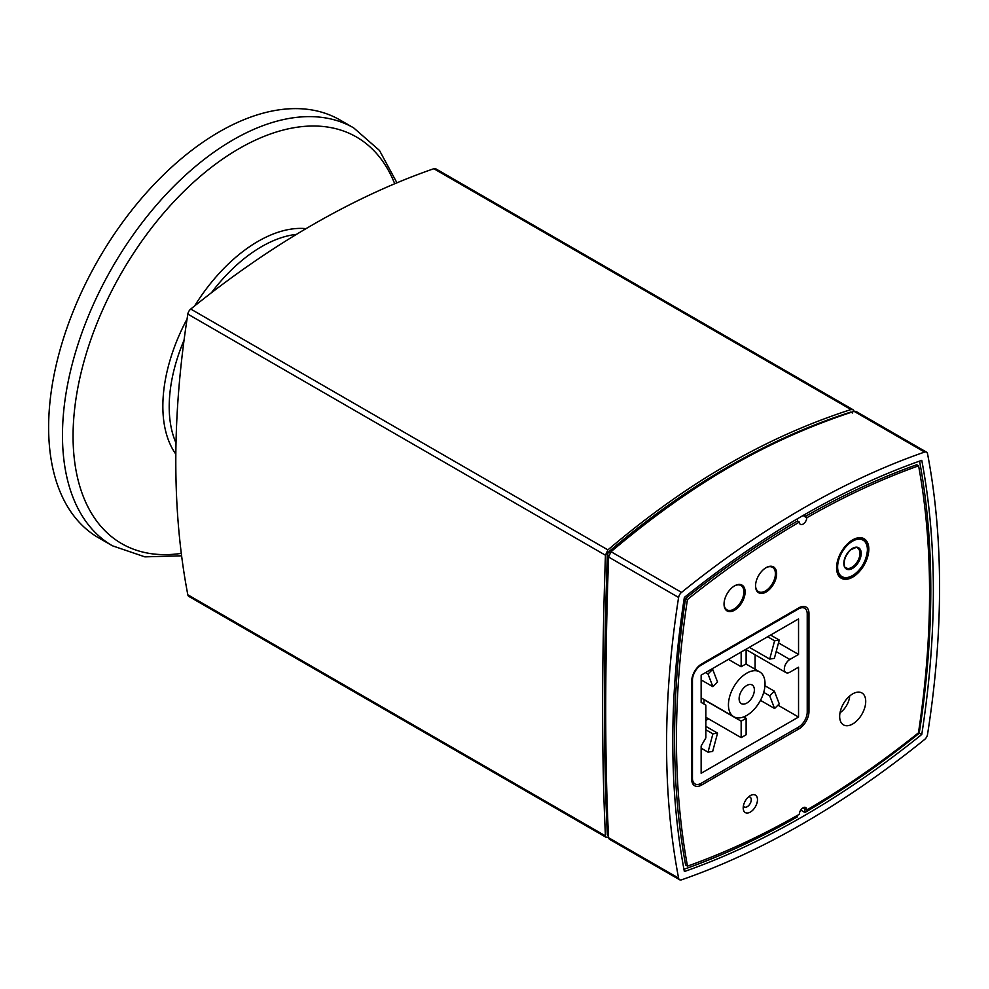 <?xml version="1.0" encoding="UTF-8"?>
<svg xmlns="http://www.w3.org/2000/svg" width="989" height="989" viewBox="0 0 989 989"><rect width="100%" height="100%" fill="white"/><g stroke="black" fill="none" stroke-linecap="round" stroke-linejoin="round"><path stroke-width="1.48" d="M396.948 182.817L379.492 150.476L353.716 127.915L339.87 119.916A241.267 139.301 120 0 0 219.237 131.871A241.267 139.301 120 0 0 61.615 344.481A241.267 139.301 120 0 0 98.603 537.818L112.449 545.804L144.876 556.856L181.605 555.806M755.547 585.562A14.031 8.11 120 0 0 758.452 591.632A14.031 8.11 120 0 0 772.496 583.535A14.031 8.11 120 0 0 772.496 567.315A14.031 8.11 120 0 0 765.783 567.847M724.035 603.747A14.031 8.11 120 0 0 726.94 609.83A14.031 8.11 120 0 0 740.971 601.72A14.031 8.11 120 0 0 740.971 585.513A14.031 8.11 120 0 0 734.258 586.044M799.038 728.806L701.634 785.031A14.031 8.11 -60 0 1 694.612 785.723A14.031 8.11 -60 0 1 691.707 779.307L691.707 681.161A14.031 8.11 -60 0 1 701.634 663.965L799.038 607.741A14.031 8.11 -60 0 1 806.047 607.048A14.031 8.11 -60 0 1 808.965 613.464L808.965 711.61A14.031 8.11 -60 0 1 799.038 728.806L797.295 727.805M772.533 567.34A14.909 8.617 120 0 0 771.84 566.301M757.253 591.57A14.909 8.617 120 0 0 758.489 591.657M776.637 573.744A14.909 8.617 -60 0 1 770.134 588.752A14.909 8.617 -60 0 1 758.637 592.757A14.909 8.617 -60 0 1 758.637 575.524A14.909 8.617 -60 0 1 773.546 566.92A14.909 8.617 -60 0 1 776.637 573.744M741.021 585.537A14.909 8.617 120 0 0 740.316 584.499M725.728 609.768A14.909 8.617 120 0 0 726.977 609.854M745.125 591.941A14.909 8.617 -60 0 1 738.61 606.949A14.909 8.617 -60 0 1 727.125 610.942A14.909 8.617 -60 0 1 727.125 593.721A14.909 8.617 -60 0 1 742.034 585.117A14.909 8.617 -60 0 1 745.125 591.941M804.922 514.441L804.922 516.579A5.266 3.041 -60 0 1 804.922 516.691L806.789 517.766A5.266 3.041 -60 0 1 804.453 522.996A5.266 3.041 -60 0 1 800.435 524.368A5.266 3.041 -60 0 1 799.347 522.068L797.48 520.993A5.266 3.041 -60 0 1 797.48 520.882L797.48 518.755M757.475 799.718A10.088 5.823 120 0 0 750.33 795.601A10.088 5.823 120 0 0 743.196 807.964A10.088 5.823 120 0 0 750.33 812.08A10.088 5.823 120 0 0 757.475 799.718M868.824 549.179A22.809 13.166 -60 0 1 858.872 572.137A22.809 13.166 -60 0 1 841.293 578.244A22.809 13.166 -60 0 1 841.293 551.899A22.809 13.166 -60 0 1 864.102 538.733A22.809 13.166 -60 0 1 868.824 549.179M865.721 701.399A18.42 10.632 -60 0 1 857.686 719.943A18.42 10.632 -60 0 1 843.481 724.875A18.42 10.632 -60 0 1 839.673 716.444A18.42 10.632 -60 0 1 847.709 697.9A18.42 10.632 -60 0 1 861.914 692.968A18.42 10.632 -60 0 1 865.721 701.399M799.347 522.068A863.397 498.481 120 0 0 687.442 599.532A863.397 498.481 120 0 0 687.491 866.129A863.397 498.481 120 0 0 799.347 814.281L799.347 814.231A5.266 3.041 -60 0 1 801.646 808.928A5.266 3.041 -60 0 1 805.701 807.519A5.266 3.041 -60 0 1 806.789 809.929L806.789 809.991A863.397 498.481 120 0 0 918.447 732.837A863.397 498.481 120 0 0 918.596 465.831A863.397 498.481 120 0 0 806.789 517.766M797.48 520.993A863.397 498.481 120 0 0 685.575 598.456L687.442 599.532M797.48 815.344L797.48 816.79A867.786 501.015 -60 0 1 683.943 869.294M685.575 598.456A863.397 498.481 120 0 0 685.624 865.054L687.491 866.129M806.789 809.991L804.922 808.915L804.922 812.488L800.731 810.078M918.596 465.831L916.741 464.756A863.397 498.481 120 0 0 804.922 516.691M919.56 461.121A867.786 501.015 -60 0 1 919.226 733.282A867.786 501.015 -60 0 1 804.922 812.488M748.562 796.887A5.699 3.288 -60 0 1 750.082 797.109A5.699 3.288 -60 0 1 751.269 799.718A5.699 3.288 -60 0 1 748.772 805.454A5.699 3.288 -60 0 1 744.383 806.987A5.699 3.288 -60 0 1 743.431 805.775M921.773 734.468A868.577 501.472 -60 0 1 684.363 871.532A868.577 501.472 -60 0 1 684.363 597.405A868.577 501.472 -60 0 1 921.773 460.342A868.577 501.472 -60 0 1 921.773 734.468L919.263 733.034M678.602 597.455A5.266 3.041 -60 0 1 681.532 592.399A877.342 506.541 -60 0 1 924.604 452.06A5.266 3.041 -60 0 1 926.508 452.134A5.266 3.041 -60 0 1 927.534 453.741A877.342 506.541 -60 0 1 927.534 734.431A5.266 3.041 -60 0 1 924.604 739.488A877.342 506.541 -60 0 1 681.532 879.827A5.266 3.041 -60 0 1 679.628 879.753A5.266 3.041 -60 0 1 678.602 878.145A877.342 506.541 -60 0 1 678.602 597.455L608.569 557.017C604.761 666.957 604.761 760.516 608.569 837.708L609.298 839.154L679.628 879.753M608.556 835.173L607.32 834.456C603.55 757.784 603.55 664.497 607.32 554.606L608.556 551.949C647.647 518.656 687.392 490.359 727.793 467.031C768.243 443.678 809.274 425.344 850.899 412.03L852.592 413.006M926.508 452.134L856.19 411.535L854.125 411.362C767.439 439.759 692.498 483.028 611.041 551.701L608.569 557.017M608.544 837.077L606.158 837.337L605.441 835.89C601.671 758.736 601.671 665.177 605.441 555.212L607.901 549.896C648.327 515.64 688.183 487.243 727.471 464.706C766.784 441.86 807.951 423.477 850.985 409.545L853.05 409.718L854.298 411.313M853.05 409.718L435.729 168.785A5.266 3.041 120 0 0 433.825 168.711A877.342 506.541 120 0 0 190.753 309.05A5.266 3.041 120 0 0 187.823 314.106A877.342 506.541 120 0 0 187.823 594.797A5.266 3.041 120 0 0 188.85 596.404L606.158 837.337M849.687 696.021A14.909 8.617 -60 0 1 840.02 712.76M763.718 692.387L769.714 695.848L774.597 708.507L760.467 700.348M764.954 685.748L774.375 691.187L769.714 695.848M774.375 691.187L779.258 703.859L774.597 708.507M728.436 659.391L741.157 666.734L746.114 663.866L746.114 649.18M741.157 666.734L741.157 652.048M701.139 748.179L708.013 752.147L712.673 751.417L717.557 733.121L705.849 726.359M708.013 752.147L712.896 733.85L717.557 733.121M705.849 729.783L712.896 733.85M749.341 647.325L769.714 659.082L774.375 658.353L779.258 640.056L770.592 635.049M769.714 659.082L774.597 640.785L767.625 636.755M774.597 640.785L779.258 640.056M703.933 704.02L704.106 699.582M703.933 699.68L741.157 721.166L741.157 737.646L705.849 717.272M743.691 716.901L746.114 718.311L741.157 721.166M746.114 718.311L746.114 734.778L741.157 737.646M705.553 672.594L708.013 674.016L712.896 686.687L701.139 679.9M711.919 668.923L712.673 669.368L708.013 674.016M712.673 669.368L717.557 682.027L712.896 686.687M746.744 703.117A10.792 6.231 -60 0 1 741.342 703.649A10.792 6.231 -60 0 1 741.342 691.2A10.792 6.231 -60 0 1 752.135 684.969A10.792 6.231 -60 0 1 753.791 693.61A10.792 6.231 -60 0 1 746.744 703.117M746.744 715.443A25.887 14.946 -60 0 1 733.801 716.728A25.887 14.946 -60 0 1 733.801 686.836A25.887 14.946 -60 0 1 759.676 671.89A25.887 14.946 -60 0 1 763.644 692.634A25.887 14.946 -60 0 1 746.744 715.443M705.849 720.425L708.581 718.842M755.114 669.256L755.114 654.792M797.789 608.458L798.543 608.89A12.288 7.096 -60 0 1 804.675 608.272A12.288 7.096 -60 0 1 807.222 613.897L807.222 712.043A12.288 7.096 -60 0 1 798.543 727.088L701.139 783.313A12.288 7.096 -60 0 1 694.995 783.918A12.288 7.096 -60 0 1 692.461 778.306L691.707 777.873M701.139 702.4L701.139 675.141L798.543 618.916L798.543 654.446L789.852 659.465A7.813 4.512 120 0 0 784.759 666.339A7.813 4.512 120 0 0 785.946 672.594A7.813 4.512 120 0 0 789.852 672.211L798.543 667.192L798.543 717.05L701.139 773.287L701.139 746.027L705.849 737.868L705.849 705.12L701.139 702.4M798.543 608.89L701.139 665.115L700.459 664.732M691.781 679.764L692.461 680.16A12.288 7.096 -60 0 1 701.139 665.115M692.461 680.16L692.461 778.306M798.543 717.05L777.947 705.169M798.543 654.446L778.504 642.875M211.386 292.793A130.721 75.473 -60 0 1 261.64 246.62A130.721 75.473 -60 0 1 296.44 234.381M176.005 442.973A130.721 75.473 -60 0 1 184.065 340.105M353.716 127.915A241.267 139.301 120 0 0 233.083 139.869A241.267 139.301 120 0 0 75.461 352.48A241.267 139.301 120 0 0 112.449 545.804M181.308 553.383A234.764 135.542 -60 0 1 75.683 400.768A234.764 135.542 -60 0 1 239.078 148.634A234.764 135.542 -60 0 1 394.71 183.769M306.046 228.644A134.628 77.723 120 0 0 258.055 241.353A134.628 77.723 120 0 0 194.623 305.935M187.069 319.014A134.628 77.723 120 0 0 175.832 454.161M701.634 785.031L699.792 783.968M808.965 613.464L807.123 612.401M808.965 711.61L807.222 710.609M804.922 516.579L803.068 515.504M806.789 809.929L803.068 807.778M607.32 834.456L608.445 835.099M607.32 554.606L608.804 555.472M608.556 551.949L610.04 552.814M678.602 878.145L608.569 837.708M681.532 592.399L611.041 551.701M854.125 411.362L924.604 452.06M433.825 168.711L850.985 409.545M607.901 549.896L190.753 309.05M187.823 314.106L605.441 555.212M605.441 835.89L187.823 594.797M851.888 567.34A11.411 6.589 -60 0 1 846.188 567.896C844.544 569.305 840.984 559.44 850.701 549.884C855.448 547.424 857.747 546.843 857.599 548.141A11.411 6.589 -60 0 1 859.342 557.289A11.411 6.589 -60 0 1 851.888 567.34M852.518 568.415A12.288 7.096 120 0 0 860.034 549.031A12.288 7.096 120 0 0 844.989 557.709A12.288 7.096 120 0 0 852.518 568.415M852.518 575.573A21.053 12.152 -60 0 1 839.624 557.227A21.053 12.152 -60 0 1 865.412 542.343A21.053 12.152 -60 0 1 852.518 575.573M836.83 570.974A21.931 12.659 120 0 0 840.922 577.02C844 578.788 847.808 578.441 852.333 575.981C867.588 568.143 871.791 540.34 862.853 539.03A21.931 12.659 120 0 0 855.572 538.498M789.852 659.465L776.192 651.566M756.548 590.532L758.452 591.632M770.592 566.227L772.496 567.315M725.036 608.73L726.94 609.83M739.08 584.425L740.971 585.513M607.679 835.173L608.47 835.631M838.598 575.672L840.922 577.02M860.529 537.682L862.853 539.03M701.139 697.863L733.801 716.728M745.941 663.965L759.676 671.89M804.675 608.272L801.782 606.603M694.995 783.918L692.102 782.25M785.946 672.594L746.114 649.6"/></g></svg>
